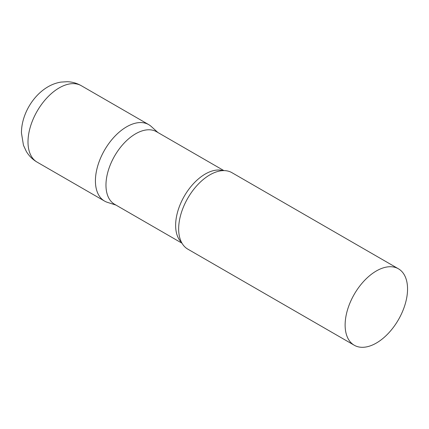 <?xml version="1.0" encoding="UTF-8"?>
<svg xmlns="http://www.w3.org/2000/svg" width="429" height="429" viewBox="0 0 429 429"><rect width="100%" height="100%" fill="white"/><g stroke="black" fill="none" stroke-linecap="round" stroke-linejoin="round"><path stroke-width="0.64" d="M37.141 162.151L104.563 201.078A44.144 25.488 -60 0 1 97.796 165.707A44.144 25.488 -60 0 1 126.635 126.807A44.144 25.488 -60 0 1 148.702 124.619L81.285 85.698A44.144 25.488 -60 0 0 59.213 87.886A44.144 25.488 -60 0 0 30.379 126.78A44.144 25.488 -60 0 0 37.141 162.151C32.62 159.497 29.016 155.931 26.33 151.453L23.461 145.27L21.45 132.99C21.38 115.122 32.55 95.715 48.032 86.776C52.075 84.416 56.376 82.856 60.939 82.095L67.321 81.703C72.287 81.896 76.941 83.226 81.285 85.698M223.884 170.608L156.553 131.735A41.908 24.196 120 0 0 124.265 142.964A41.908 24.196 120 0 0 105.968 185.135A41.908 24.196 120 0 0 114.65 204.317L181.976 243.189M157.867 132.491L151.281 126.507A44.144 25.488 120 0 0 116.511 134.599A44.144 25.488 120 0 0 95.42 180.872A44.144 25.488 120 0 0 107.486 202.37L115.959 205.078M398.407 268.785L231.939 172.678A44.144 25.488 120 0 0 216.13 171.981A44.144 25.488 120 0 0 178.657 228.925A44.144 25.488 120 0 0 179.29 235.789A44.144 25.488 120 0 0 187.795 249.131L354.268 345.243A44.144 25.488 120 0 0 388.283 333.419A44.144 25.488 120 0 0 407.55 288.996A44.144 25.488 120 0 0 398.407 268.785A44.144 25.488 120 0 0 364.393 280.614A44.144 25.488 120 0 0 345.125 325.037A44.144 25.488 120 0 0 354.268 345.243M223.085 170.624A41.908 24.196 120 0 0 192.036 185.264A41.908 24.196 120 0 0 175.633 225.354A41.908 24.196 120 0 0 181.596 242.498"/></g></svg>
